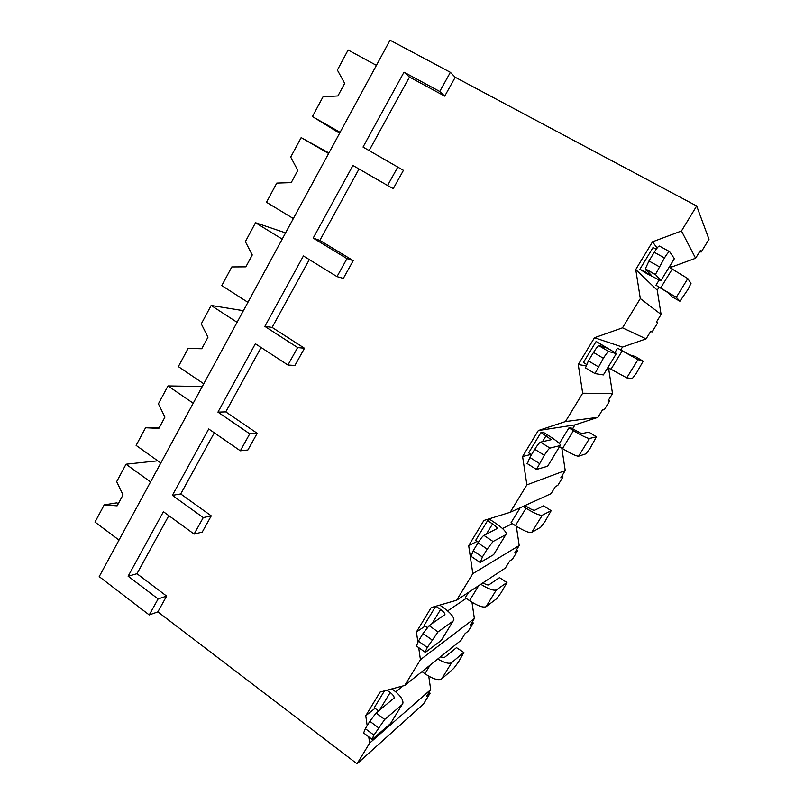 <?xml version="1.0" encoding="UTF-8"?>
<svg xmlns="http://www.w3.org/2000/svg" width="804" height="804" viewBox="0 0 804 804"><rect width="100%" height="100%" fill="white"/><g stroke="black" fill="none" stroke-linecap="round" stroke-linejoin="round"><path stroke-width="1.21" d="M439.748 91.475L404 72.179L409.477 77.053L444.733 96.118L439.748 91.475L450.381 72.32L390.051 40.2L99.204 576.619L149.232 614.939L157.855 611.874L357.036 763.8L423.437 704.093L430.12 693.219L426.572 696.354L430.703 689.641L428.753 676.194M367.167 725.65L365.76 715.731L380.071 692.063L404.744 685.46L460.903 640.456L465.114 633.602L468.29 631.09L473.275 622.979L470.149 625.401L474.38 618.517L471.978 602.256M417.879 642.044L416.422 631.984L431.195 607.593L456.632 600.226L505.374 568.036L509.696 561.001L512.439 559.232L517.555 550.901L514.861 552.579L519.203 545.514L516.319 526.248M525.535 505.806L525.947 505.113M456.632 600.226L472.822 573.644L468.682 545.635L483.918 520.459L510.168 512.309L551.031 493.686L555.474 486.46L557.755 485.475L563.011 476.923L560.78 477.817L565.242 470.551L561.815 448.14M572.528 428.874L574.95 424.904L597.925 417.326L602.477 409.909L604.276 409.749L609.673 400.965L607.935 401.025L612.517 393.568L608.779 369.538L609.432 368.463M620.819 349.81L622.487 347.087L646.094 338.876L650.778 331.258L652.064 331.972L657.612 322.947L656.386 322.133L661.089 314.464L657.24 290.194L658.999 287.319M670.747 268.104L671.34 267.129L695.611 258.255L700.415 250.426L701.168 252.054L709.007 239.301L696.676 205.985L455.225 77.264L444.733 96.118M357.036 763.8L369.639 743.107L368.755 736.846M403.095 685.902L395.699 691.812M375.036 708.314L365.76 715.731M369.639 743.107L430.703 689.641M157.855 611.874L166.629 596.106L136.971 573.704L168.83 515.655M211.251 515.877L203.251 517.605L194.116 534.067L202.226 532.107L211.251 515.877L180.729 493.957L214.286 432.813M257.19 433.296L249.742 433.848L240.336 450.793L247.893 449.999L257.19 433.296L225.763 411.889L261.089 347.499M304.485 348.253L297.631 347.559L287.932 365.026L294.917 365.468L304.485 348.253L272.114 327.409L309.319 259.602M353.217 260.647L346.986 258.627L336.997 276.626L343.348 278.385L353.217 260.647L319.851 240.396L359.026 169.001M397.879 166.92L387.578 185.493L393.267 188.638L403.437 170.358L363.026 147.052L404 72.179M409.477 77.053L369.157 150.549M510.168 512.309L526.881 484.872L522.6 456.531L538.318 430.542L565.433 421.547L582.679 393.216L578.257 364.544L594.488 337.72L622.497 327.831L640.316 298.555L635.743 269.541L652.516 241.823L681.46 230.989L696.676 205.985M404.744 685.46L420.432 659.682L418.693 647.622M681.46 230.989L695.611 258.255M622.497 327.831L646.094 338.876M640.316 298.555L661.089 314.464M565.433 421.547L597.925 417.326M582.679 393.216L612.517 393.568M526.881 484.872L565.242 470.551M472.822 573.644L519.203 545.514M420.432 659.682L474.38 618.517M671.34 267.129L670.164 265.551M657.129 248.024L652.516 241.823M657.24 290.194L635.743 269.541M656.225 249.25L653.059 247.501L639.884 269.239L646.416 273.4L660.777 280.807L674.204 258.938M659.089 280.114L655.974 285.229L668.044 292.666L671.983 296.776L679.913 301.239L687.953 289.48L691.008 283.41L687.812 278.586L676.295 297.309L655.974 285.229M639.884 269.239L651.27 275.35M674.355 258.677L669.601 251.642C668.918 251.461 667.199 253.551 664.466 257.923L655.441 274.486L660.938 280.656M664.466 257.923L654.255 252.275C656.979 247.923 658.707 245.843 659.431 246.044L669.471 251.572M655.511 274.777L645.341 268.848L648.959 260.998L654.255 252.275M645.421 269.139L651.33 275.28M676.295 297.309L679.913 301.239M669.149 267.219L687.812 278.586M450.381 72.32L455.225 77.264M701.168 252.054L699.711 251.582M652.064 331.972L650.647 331.469M656.476 321.982L657.612 322.947M608.578 399.99L609.673 400.965M561.936 475.938L563.011 476.923M516.51 549.896L517.555 550.901M472.26 621.964L473.275 622.979M429.125 692.204L430.12 693.219M149.232 614.939L158.107 598.95L166.629 596.106M158.107 598.95L128.127 576.217L136.971 573.704M387.578 185.493L352.936 165.483L313.188 238.084L319.851 240.396M346.986 258.627L313.188 238.084M336.997 276.626L303.409 255.963L264.858 326.404L272.114 327.409M297.631 347.559L264.858 326.404M287.932 365.026L255.36 343.75L217.934 412.13L225.763 411.889M249.742 433.848L217.934 412.13M240.336 450.793L208.718 428.964L172.378 495.354L180.729 493.957M203.251 517.605L172.378 495.354M194.116 534.067L163.423 511.716L128.127 576.217M293.349 218.547L266.476 202.276L276.767 183.091L291.229 182.619L297.812 170.388L290.706 157.092L301.158 137.615L328.906 152.971M328.625 153.494L301.158 137.615M247.923 302.334L221.803 285.591L231.803 266.938L245.863 266.848L252.265 254.958L245.361 241.662L255.511 222.728L285.581 232.879M282.204 239.11L255.511 222.728M203.764 383.789L178.367 366.604L188.096 348.464L201.764 348.735L207.985 337.177L201.281 323.881L211.15 305.47L243.391 310.686M237.079 322.324L211.15 305.47M159.383 427.406L145.574 427.758L158.87 428.371L164.92 417.135L158.398 403.839L167.996 385.94L202.296 386.483M160.81 463.003L136.117 445.406L145.574 427.758M193.221 403.226L167.996 385.94M118.439 503.435L116.479 502.882L104.208 504.912L117.133 505.857L123.032 494.912L116.68 481.636L126.027 464.22L157.735 460.813M119.022 540.077L94.993 522.087L104.208 504.912M150.559 481.918L126.027 464.22M339.61 133.243L312.434 116.57L323.017 96.822L337.911 95.937L344.685 83.355L337.378 70.059L348.122 50.009L376.413 65.355M340.102 132.328L312.434 116.57M622.487 347.087L594.488 337.72M608.779 369.538L606.869 369.227M585.794 365.78L578.257 364.544M616.377 353.649L608.769 351.529C607.844 351.77 606.035 354.021 603.362 358.282L594.98 373.589L603.382 374.925L616.417 353.469L596.146 341.449L583.392 362.503L586.468 364.333M643.069 361.056L637.974 359.639L626.768 377.85L632.306 378.543L636.366 373.207L643.14 361.207L635.301 356.504L629.894 354.906L617.542 348.212L614.98 352.413M596.146 341.449L607.03 348.062L598.94 345.75C597.975 345.961 596.166 348.202 593.503 352.443L588.387 360.875L585.402 368.071M607.894 367.549L626.768 377.85M617.542 348.212L637.974 359.639M574.95 424.904L538.318 430.542M560.177 447.114L559.152 447.366M531.102 454.401L522.6 456.531M560.237 445.597L549.956 448.099C548.81 448.732 546.921 451.124 544.318 455.285L536.499 469.476L547.655 466.209L560.519 445.024C559.494 443.125 555.353 439.878 548.097 435.286L543.032 432.12L541.022 432.451L528.66 452.853L531.514 454.652M596.417 436.803L589.483 438.481L578.589 456.21L585.925 453.838L590.146 448.24L596.417 436.803L588.85 432.14L581.624 433.637L570.488 427.607L568.941 427.869L559.383 443.527M541.022 432.451L551.293 439.687L540.459 442.15C539.273 442.753 537.384 445.125 534.781 449.275L529.836 457.426L527.364 463.727M559.554 446.722L562.509 448.572C570.88 453.647 576.237 456.19 578.589 456.21M568.941 427.869L573.463 430.653C581.875 435.718 587.211 438.331 589.483 438.481M548.006 465.627L547.655 466.209M512.319 523.635L502.53 528.57M477.073 541.404L468.682 545.635M505.847 534.68L493.073 541.504L487.204 549.092L482.4 556.991L480.33 562.428L493.656 554.659L506.369 533.725C505.766 531.183 501.957 527.535 494.952 522.791L490.038 519.545L487.596 520.65L475.616 540.429L478.38 542.278M520.208 507.726L511.022 522.781L515.394 525.645C523.585 530.771 529.012 533.042 531.695 532.469L540.75 527.183L545.102 521.344L551.172 510.681L542.308 515.213L531.695 532.469M487.596 520.65L492.55 523.917C495.465 525.906 497.043 527.414 497.284 528.469L483.887 535.394C482.49 536.358 480.531 538.871 477.988 542.921L473.204 550.8L471.074 556.338M543.604 505.827L551.001 510.57L543.604 505.827L534.66 510.259C533.554 510.429 531.303 509.455 527.906 507.344L525.082 505.515M523.203 506.369L526.047 508.218C534.278 513.334 539.695 515.665 542.308 515.213M494.219 553.725L493.656 554.659M466.199 598.377L447.627 610.909M425.195 626.065L416.422 631.984M435.718 606.276L424.17 625.351L427.266 627.532M468.591 592.337L465.285 597.744L469.536 600.668C477.546 605.844 483.043 607.854 486.048 606.708L496.721 598.678L501.204 592.598L506.962 582.518L496.38 589.915L486.048 606.708M435.889 606.226L440.592 609.512C443.416 611.553 444.863 613.221 444.934 614.527L429.135 625.643L423.025 633.542L418.402 641.17L416.502 646.054M439.748 605.111L443.416 607.663C450.18 612.547 453.667 616.567 453.868 619.713L453.134 621.03L438.019 631.904L427.296 647.501L425.075 652.175L425.688 652.155L441.306 640.386L453.134 621.03M506.681 582.498L499.495 577.644L506.811 582.418M499.495 577.644L488.932 584.85C487.917 585.252 485.928 584.588 482.973 582.83M480.782 584.277C488.48 589.051 493.676 590.93 496.38 589.915M442.069 639.14L441.306 640.386M384.463 690.887L374.262 707.741L378.634 710.977M387.015 690.204L390.201 692.545C392.925 694.636 394.241 696.455 394.161 697.993L376.111 713.037L369.82 721.278L365.338 728.675L363.629 732.997M391.89 688.897L393.407 690.013C399.95 695.028 403.136 699.39 402.955 703.108L402.01 704.756L384.714 719.429L373.95 735.127L371.981 739.268L372.765 739.047L390.543 723.54L402.01 704.756M463.506 652.597L451.647 662.657L441.587 679.018L453.788 668.365L458.411 662.074L463.888 652.516L456.501 647.662L463.757 652.426M456.501 647.662L444.401 657.501L440.371 656.908M421.989 671.631L424.884 673.722C432.723 678.928 438.291 680.697 441.587 679.018M437.748 659.009C444.501 662.888 449.145 664.104 451.647 662.657M391.488 721.992L390.543 723.54M646.516 270.275L645.3 272.275M672.295 268.958L660.717 287.902M659.139 266.657L648.959 260.998M601.432 344.554L600.427 346.192M608.769 351.529L598.94 345.75M603.362 358.282L593.503 352.443M622.185 350.936L610.929 369.348M598.226 366.724L588.387 360.875M546.137 435.647L542.439 441.738M549.956 448.099L540.459 442.15M544.318 455.285L534.781 449.275M573.463 430.653L562.509 448.572M539.343 463.446L529.836 457.426M492.55 523.917L486.319 534.188M493.073 541.504L483.887 535.394M487.204 549.092L477.988 542.921M526.047 508.218L515.394 525.645M482.4 556.991L473.204 550.8M440.592 609.512L431.989 623.693M438.019 631.904L429.135 625.643M431.949 639.853L423.025 633.542M478.722 585.634L469.536 600.668M427.296 647.501L418.402 641.17M390.201 692.545L379.367 710.384M384.714 719.429L376.111 713.037M378.453 727.731L369.82 721.278M430.16 665.089L424.884 673.722M373.95 735.127L365.338 728.675M655.441 274.486L645.341 268.848M594.98 373.589L585.222 367.76M536.499 469.476L527.052 463.466M479.887 562.287L470.752 556.117M444.934 614.527L444.582 615.1M425.075 652.175L416.221 645.863M394.161 697.993L393.719 698.716M371.981 739.268L363.398 732.826"/></g></svg>
